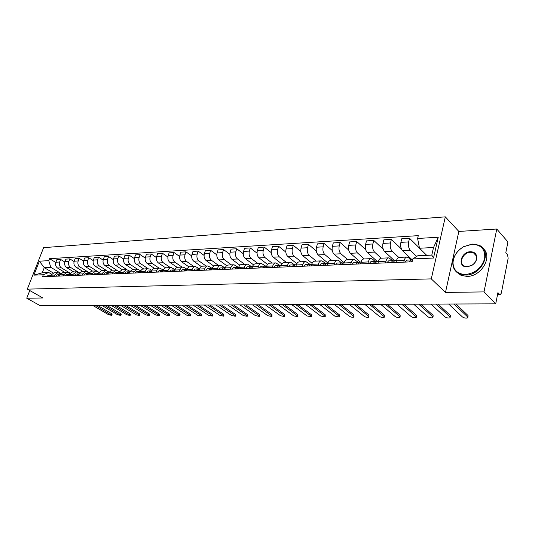 <?xml version="1.0" encoding="UTF-8"?>
<svg xmlns="http://www.w3.org/2000/svg" width="535" height="535" viewBox="0 0 535 535"><rect width="100%" height="100%" fill="white"/><g stroke="black" fill="none" stroke-linecap="round" stroke-linejoin="round"><path stroke-width="0.8" d="M484.001 291.903L496.774 229.02L458.849 231.441L445.321 216.849L43.602 247.658L27.298 289.134L431.284 278.889L445.481 292.431L484.001 291.903L495.711 303.847L40.239 305.719L26.75 298.202L42.92 297.982L27.298 289.134M496.774 229.02L507.936 241.927L505.816 252.654L507.528 254.593L508.15 258.265L501.315 293.173L500.178 294.758L497.503 294.785M29.759 290.525L26.75 298.202M497.557 294.517L499.69 294.491L497.924 292.652L495.711 303.847M499.69 294.491L500.178 294.758M416.665 256.446L410.291 250.286C408.586 248.22 408.038 245.431 408.653 241.914L409.522 238.282L401.772 238.75L400.896 242.362C400.274 245.853 400.829 248.621 402.547 250.674L412.405 260.084M406.821 257.054L399.317 257.388C397.993 257.442 397.03 258.572 396.428 260.772L404.219 260.451C404.808 258.231 405.764 257.101 407.088 257.041L408.526 257.716L410.86 259.943M404.219 260.451L403.811 262.15M419.467 248.073L409.522 238.282M396.428 260.772L396.02 262.464M398.802 257.449L392.142 251.196C390.41 249.163 389.861 246.421 390.49 242.964L391.373 239.379L383.862 239.834L382.973 243.398C382.338 246.829 382.893 249.557 384.632 251.577L394.415 260.652M385.568 262.886L385.976 261.214C386.584 259.034 387.554 257.91 388.891 257.85L392.71 260.705M401.431 248.996L391.373 239.379M388.617 257.863L381.361 258.191C380.017 258.251 379.041 259.361 378.432 261.528L378.018 263.193M381.234 258.191L374.547 252.085C372.795 250.086 372.24 247.384 372.875 243.973L373.778 240.449L366.495 240.89L365.592 244.395C364.95 247.779 365.505 250.467 367.264 252.446L377.135 261.361M367.886 263.601L368.307 261.949C368.916 259.803 369.899 258.699 371.25 258.639L372.721 259.294L375.162 261.488M383.227 249.236L373.778 240.449M370.976 258.652L363.954 258.967C362.596 259.027 361.606 260.124 360.991 262.257L360.57 263.895M364.241 258.953L357.48 252.941C355.715 250.975 355.153 248.314 355.802 244.963L356.711 241.486L349.643 241.914L348.733 245.364C348.084 248.701 348.646 251.343 350.418 253.296L360.383 262.063M350.746 264.29L351.167 262.672C351.789 260.552 352.786 259.462 354.15 259.401L358.169 262.264M365.672 249.591L356.711 241.486M353.876 259.415L347.068 259.722C345.697 259.783 344.701 260.859 344.079 262.966L343.651 264.578M347.75 259.689L340.929 253.777C339.143 251.845 338.581 249.223 339.237 245.913L340.153 242.489L333.298 242.903L332.375 246.307C331.713 249.598 332.282 252.199 334.067 254.118L344.119 262.752M334.121 264.965L334.549 263.367C335.177 261.281 336.181 260.204 337.558 260.144L339.056 260.779L341.678 263.013M348.693 250.019L340.153 242.489M337.277 260.157L330.69 260.451C329.306 260.512 328.296 261.582 327.667 263.655L327.239 265.24M331.727 260.405L324.852 254.586C323.06 252.68 322.491 250.099 323.153 246.842L324.083 243.465L317.422 243.866L316.493 247.224C315.824 250.46 316.392 253.028 318.198 254.921L327.868 263.033M317.991 265.614L318.419 264.036C319.054 261.983 320.064 260.926 321.455 260.866L322.966 261.488L325.661 263.735M332.242 250.494L324.083 243.465M321.174 260.879L314.787 261.16C313.39 261.227 312.373 262.277 311.738 264.317L311.303 265.882M316.172 261.1L309.25 255.369C307.438 253.496 306.869 250.955 307.538 247.738L308.474 244.408L302.007 244.803L301.065 248.113C300.396 251.303 300.964 253.831 302.777 255.697L312.092 263.334M302.328 266.249L302.763 264.691C303.399 262.665 304.422 261.622 305.819 261.561L310.012 264.357M316.299 250.995L308.474 244.408M305.538 261.575L299.339 261.856C297.935 261.916 296.912 262.952 296.276 264.965L295.835 266.51M301.051 261.775L294.083 256.131C292.264 254.285 291.695 251.784 292.364 248.614L293.314 245.331L287.027 245.712L286.078 248.976C285.402 252.125 285.978 254.613 287.797 256.452L296.791 263.675M287.114 266.865L287.556 265.333C288.198 263.334 289.221 262.304 290.632 262.244L294.778 264.932M300.824 251.524L293.314 245.331M290.344 262.257L284.339 262.524C282.921 262.585 281.891 263.608 281.249 265.594L280.808 267.119M286.345 262.431L279.344 256.874C277.518 255.055 276.943 252.587 277.625 249.464L278.575 246.227L272.462 246.595L271.512 249.812C270.83 252.921 271.405 255.376 273.238 257.181L281.938 264.036M272.335 267.46L272.776 265.948C273.425 263.976 274.455 262.966 275.873 262.899L279.986 265.507M285.804 252.059L278.575 246.227M275.585 262.912L269.754 263.173C268.329 263.233 267.299 264.25 266.651 266.203L266.203 267.707M272.054 263.073L265.019 257.596C263.18 255.804 262.605 253.369 263.287 250.286L264.25 247.096L258.305 247.451L257.342 250.627C256.66 253.697 257.235 256.118 259.074 257.897L267.52 264.417M257.964 268.042L258.412 266.55C259.06 264.604 260.097 263.601 261.521 263.541L265.614 266.076M271.212 252.607L264.25 247.096M261.234 263.554L255.57 263.808C254.145 263.869 253.102 264.865 252.453 266.798L252.005 268.282M258.137 263.695L251.075 258.298C249.236 256.532 248.661 254.132 249.343 251.089L250.313 247.939L244.528 248.287L243.559 251.423C242.87 254.446 243.452 256.833 245.297 258.586L253.51 264.818M243.993 268.603L244.441 267.132C245.097 265.22 246.133 264.23 247.565 264.163L251.644 266.644M257.034 253.155L250.313 247.939M247.277 264.176L241.78 264.424C240.342 264.484 239.299 265.474 238.643 267.38L238.195 268.837M244.602 264.297L237.513 258.98C235.667 257.241 235.086 254.874 235.781 251.871L236.751 248.762L231.12 249.103L230.15 252.199C229.455 255.182 230.037 257.536 231.882 259.261L239.894 265.226M230.398 269.152L230.852 267.701C231.508 265.815 232.551 264.832 233.989 264.772L238.068 267.206M243.244 253.71L236.751 248.762M233.701 264.785L228.351 265.026C226.914 265.086 225.87 266.055 225.208 267.941L224.76 269.379M231.421 264.885L224.312 259.642C222.46 257.93 221.878 255.59 222.573 252.634L223.55 249.564L218.066 249.892L217.09 252.948C216.394 255.89 216.976 258.218 218.828 259.923L226.653 265.648M217.17 269.687L217.625 268.256C218.287 266.39 219.33 265.427 220.774 265.36L224.867 267.761M229.829 254.272L223.55 249.564M220.48 265.373L215.284 265.607C213.846 265.668 212.796 266.631 212.134 268.483L211.679 269.907M218.581 265.46L211.452 260.291C209.6 258.599 209.018 256.292 209.713 253.376L210.69 250.34L205.353 250.668L204.377 253.684C203.681 256.586 204.256 258.88 206.115 260.558L213.779 266.082M204.29 270.208L204.745 268.797C205.407 266.952 206.463 266.002 207.908 265.935L212.014 268.302M216.775 254.821L210.69 250.34M207.613 265.948L202.564 266.176C201.12 266.236 200.063 267.186 199.401 269.018L198.946 270.422M206.069 266.015L198.933 260.92C197.074 259.254 196.492 256.981 197.194 254.092L198.171 251.102L192.968 251.417L191.991 254.392C191.289 257.261 191.871 259.528 193.73 261.187L201.254 266.517M191.751 270.71L192.205 269.319C192.874 267.5 193.924 266.557 195.369 266.497L199.468 268.817M204.069 255.376L198.171 251.102M195.081 266.51L190.166 266.731C188.721 266.791 187.665 267.727 187.003 269.54L186.541 270.924M193.877 266.564L186.728 261.535C184.863 259.89 184.287 257.643 184.99 254.794L185.973 251.845L180.904 252.152L179.921 255.088C179.212 257.923 179.793 260.157 181.659 261.789L189.062 266.965M179.533 271.205L179.987 269.827C180.656 268.035 181.713 267.105 183.157 267.039L187.11 269.225M191.69 255.924L185.973 251.845M182.87 267.052L178.088 267.266C176.637 267.333 175.58 268.256 174.918 270.041L174.457 271.412M181.987 267.092L174.831 262.137C172.965 260.512 172.384 258.298 173.093 255.483L174.076 252.567L169.134 252.861L168.15 255.763C167.442 258.565 168.023 260.772 169.889 262.384L177.199 267.413M167.622 271.686L168.084 270.329C168.752 268.557 169.809 267.64 171.26 267.574L175.072 269.627M179.626 256.466L174.076 252.567M170.966 267.587L166.311 267.794C164.86 267.861 163.804 268.771 163.135 270.536L162.68 271.887M170.398 267.614L163.235 262.718C161.369 261.12 160.788 258.927 161.49 256.151L162.48 253.269L157.658 253.557L156.675 256.425C155.966 259.194 156.548 261.368 158.413 262.959L165.643 267.875M156.019 272.154L156.474 270.817C157.143 269.065 158.206 268.155 159.651 268.088L163.335 270.028M167.87 257.007L162.48 253.269M159.363 268.102L154.829 268.309C153.378 268.369 152.321 269.272 151.652 271.018L151.191 272.348M159.082 268.115L151.92 263.287C150.054 261.709 149.472 259.549 150.181 256.8L151.171 253.951L146.463 254.239L145.48 257.074C144.771 259.803 145.346 261.956 147.212 263.528L154.394 268.336M144.697 272.616L145.794 270.035L147.493 268.724L149.914 269.105L151.893 270.429M156.407 257.536L151.171 253.951M148.041 268.61L142.25 269.172L140.906 270.523L139.989 272.803M148.048 268.61L140.879 263.842C139.013 262.284 138.431 260.15 139.14 257.435L140.13 254.62L135.542 254.901L134.552 257.703C133.844 260.398 134.425 262.524 136.291 264.076L143.447 268.811M133.656 273.057L134.111 271.747L137.294 269.092L140.738 270.817M145.232 258.064L140.13 254.62M137 269.105L132.707 269.292L129.523 271.94L129.062 273.245M137.268 269.092L130.105 264.384C128.239 262.846 127.664 260.739 128.373 258.057L129.363 255.275L124.882 255.549L123.893 258.318C123.184 260.98 123.759 263.08 125.625 264.611L132.787 269.292M122.876 273.492L123.338 272.201L126.521 269.573L129.851 271.205M134.325 258.579L129.363 255.275M126.227 269.587L122.04 269.774L118.857 272.389L118.395 273.673M126.788 269.587L119.586 264.919C117.727 263.394 117.145 261.314 117.854 258.666L118.844 255.917L114.47 256.178L113.48 258.913C112.771 261.548 113.346 263.621 115.212 265.139L122.375 269.754M112.363 273.92L112.825 272.643L116.001 270.041L119.225 271.586M123.679 259.094L118.844 255.917M115.707 270.055L111.628 270.235L108.451 272.823L107.99 274.094M116.623 270.121L109.314 265.434C107.455 263.929 106.88 261.869 107.588 259.254L108.578 256.539L104.305 256.793L103.315 259.502C102.606 262.103 103.181 264.156 105.041 265.648L112.196 270.208M102.091 274.335L102.553 273.071L105.729 270.503L108.852 271.967M113.286 259.595L108.578 256.539M105.442 270.516L101.463 270.69L98.279 273.251L97.825 274.508M106.886 270.757L99.283 265.935C97.424 264.457 96.848 262.417 97.557 259.829L98.547 257.148L94.374 257.402L93.384 260.07C92.675 262.645 93.25 264.671 95.11 266.149L102.252 270.656M92.067 274.743L92.528 273.492L95.698 270.951L98.728 272.335M103.135 260.097L98.547 257.148M95.411 270.964L91.525 271.131L88.355 273.666L87.894 274.91M98.781 272.262L89.479 266.43C87.62 264.965 87.051 262.952 87.76 260.398L88.75 257.743L84.67 257.99L83.681 260.632C82.972 263.18 83.54 265.179 85.399 266.637L92.535 271.091M82.27 275.137L82.731 273.9L85.901 271.385L88.837 272.703M93.224 260.585L88.75 257.743M85.607 271.399L81.822 271.566L78.652 274.067L78.19 275.298M88.957 272.529L79.902 266.911C78.043 265.467 77.468 263.481 78.184 260.946L79.167 258.318L75.181 258.565L74.191 261.18C73.482 263.695 74.057 265.674 75.91 267.112L83.039 271.512M72.693 275.518L73.155 274.301L76.324 271.813L79.173 273.064M83.54 261.067L79.167 258.318M76.03 271.827L72.339 271.994L69.169 274.468L68.707 275.685M79.367 272.803L70.533 267.386C68.681 265.955 68.112 263.989 68.821 261.488L69.804 258.887L65.905 259.127L64.922 261.709C64.213 264.203 64.782 266.156 66.634 267.58L73.75 271.927M63.337 275.899L63.799 274.689L66.962 272.235L69.731 273.418M74.071 261.541L69.804 258.887M66.668 272.248L63.063 272.409L59.9 274.856L59.445 276.06M69.998 273.084L61.371 267.848C59.525 266.43 58.957 264.491 59.666 262.016L60.649 259.442L56.837 259.676L55.854 262.237C55.145 264.698 55.714 266.631 57.559 268.035L64.661 272.335M54.189 276.267L54.65 275.077L57.807 272.643L60.495 273.766M64.815 262.01L60.649 259.442M57.519 272.656L53.995 272.81L50.838 275.231L50.377 276.421M419.5 248.24L417.614 238.476L438.239 237.239L433.51 258.037L412.786 258.927L417.741 255.757L431.792 255.115L433.524 247.511L419.5 248.24L426.723 255.349M53.152 272.93L44.271 267.627L42.265 272.783L48.738 272.489L43.288 274.749L42.519 276.742L412.104 261.816L412.786 258.927M43.288 274.749L33.879 275.157L39.356 261.2L48.779 260.639L50.751 267.293L44.271 267.627L39.356 261.2M417.614 238.476L418.283 235.647L49.541 258.673L48.779 260.639M445.321 216.849L431.284 278.889M458.849 231.441L445.481 292.431M60.843 273.365L50.751 267.293M48.738 272.489L51.467 274.114M55.767 262.471L49.541 258.673M438.239 237.239L433.524 247.511M433.51 258.037L431.792 255.115M42.265 272.783L33.879 275.157M411.495 261.802L410.686 261.869M412.251 260.217L411.04 259.936L409.449 261.923M410.893 259.943L406.754 260.117L405.162 262.096M455.92 304.007L468.025 315.516L467.931 317.268M412.532 259.997L411.489 261.836M448.678 304.04L462.441 316.961C464.34 318.111 466.132 318.405 467.817 317.83L467.717 316.994L454.021 304.014M393.078 262.518L392.336 262.611M393.86 260.966L392.697 260.705L391.085 262.665M392.55 260.712L388.55 260.879L386.932 262.832M438.031 304.081L450.316 315.416L450.243 317.181M396.488 260.552L394.669 260.625L393.058 262.585M430.916 304.114L444.879 316.847C446.758 317.977 448.504 318.265 450.129 317.71L450.002 316.88L436.099 304.087M375.229 263.22L374.56 263.327M376.038 261.695L374.928 261.454L373.296 263.38M374.774 261.461L370.902 261.622L369.264 263.541M420.664 304.154L433.116 315.329L433.056 317.088M378.492 261.307L376.834 261.374L375.209 263.307M413.669 304.181L427.819 316.733C429.679 317.843 431.384 318.131 432.949 317.596L432.802 316.767L418.704 304.161M471.99 244.234L463.551 246.782C456.977 250.828 453.459 256.178 453.005 262.825C453.433 270.242 457.619 274.134 465.564 274.488C475.314 273.224 481.674 267.935 484.643 258.619C485.472 249.457 481.253 244.662 471.99 244.234M465.664 275.05L459.759 274.014C455.198 271.914 452.877 268.276 452.804 263.1C453.272 256.292 456.87 250.815 463.598 246.668L472.244 244.06L478.718 245.137C493.056 250.266 482.229 275.405 465.664 275.05M470.399 251.724C474.558 251.838 476.698 253.878 476.819 257.843C476.504 260.926 474.853 263.441 471.863 265.393L467.189 266.851C457.097 267.52 460.515 251.818 470.399 251.724M467.45 266.664L471.897 265.273C474.732 263.427 476.304 261.033 476.598 258.104C476.658 255.576 475.602 253.797 473.428 252.781L470.499 252.286C462.849 252.286 457.967 263.775 464.634 266.183L467.45 266.664M483.219 248.614C493.056 256.499 481.299 276.729 467.002 276.408L461.096 275.364L456.743 272.188M357.922 263.902L357.32 264.029M358.758 262.397L357.694 262.177L356.042 264.076M357.54 262.183L353.789 262.344L352.137 264.236M403.791 304.221L416.404 315.235L416.357 317.001M361.051 262.036L359.547 262.103L357.902 264.002M396.916 304.254L411.234 316.626C413.073 317.71 414.745 317.997 416.25 317.482L416.076 316.66L401.805 304.234M341.143 264.564L340.601 264.705M341.999 263.086L340.982 262.879L339.31 264.751M340.828 262.886L337.19 263.039L335.525 264.905M387.4 304.288L400.147 315.155L400.12 316.921M344.139 262.752L342.774 262.805L341.109 264.678M380.639 304.321L395.111 316.519C396.93 317.583 398.562 317.87 400.013 317.375L399.819 316.553L385.387 304.301M324.859 265.206L324.377 265.36M325.735 263.755L324.758 263.561L323.08 265.407M324.605 263.568L321.087 263.715L319.402 265.561M371.464 304.355L384.337 315.068L384.324 316.834M327.728 263.441L326.504 263.487L324.825 265.34M364.81 304.382L379.422 316.419C381.228 317.462 382.826 317.743 384.224 317.268L384.003 316.452L369.431 304.361M309.049 265.841L308.628 265.995M309.946 264.404L309.009 264.223L307.317 266.049M308.855 264.23L305.445 264.377L303.746 266.189M355.962 304.422L368.956 314.988L368.956 316.753M311.805 264.109L310.708 264.156L309.009 265.975M349.422 304.448L364.161 316.319C365.94 317.342 367.505 317.623 368.856 317.168L368.622 316.352L353.916 304.428M294.618 265.032L293.715 264.865L292.01 266.664M293.561 264.872L290.251 265.012L288.539 266.804M340.882 304.482L353.983 314.908L353.996 316.673M296.337 264.758L295.36 264.798L293.655 266.597M334.442 304.509L349.302 316.225C351.067 317.228 352.598 317.509 353.903 317.068L353.642 316.252L338.815 304.489M279.718 265.648L278.855 265.494L277.137 267.266M278.695 265.5L275.485 265.634L273.766 267.4M326.21 304.542L339.404 314.827L339.431 316.593M281.316 265.387L280.454 265.427L278.735 267.199M319.87 304.569L334.83 316.132L339.337 316.967L339.063 316.158L324.13 304.549M265.24 266.243L264.404 266.102L262.678 267.848M264.25 266.109L261.127 266.236L259.401 267.981M311.918 304.602L325.206 314.754L325.247 316.519M266.711 266.002L265.962 266.035L264.236 267.788M305.679 304.629L320.739 316.038L325.153 316.867L324.852 316.065L309.825 304.609M251.156 266.825L250.353 266.691L248.621 268.416M250.199 266.697L247.17 266.825L245.431 268.543M298.002 304.656L311.363 314.68L311.417 316.439M252.513 266.597L251.871 266.624L250.133 268.356M291.856 304.683L307.003 315.944L311.33 316.773L311.016 315.971L295.895 304.669M237.46 267.393L236.691 267.266L234.945 268.971M236.53 267.273L233.588 267.393L231.842 269.092M284.446 304.716L297.875 314.607L297.941 316.366M238.71 267.179L236.416 268.911M278.394 304.736L293.608 315.857L297.855 316.68L297.52 315.884L282.326 304.723M224.132 267.941L223.389 267.821L221.637 269.506M223.229 267.828L220.366 267.948L218.621 269.627M271.232 304.769L284.727 314.54L284.807 316.292M225.275 267.747L223.075 269.446M265.266 304.796L280.554 315.77L284.72 316.593L284.366 315.797L269.105 304.776M211.151 268.476L210.436 268.369L208.683 270.028M210.275 268.376L207.493 268.49L205.741 270.148M258.351 304.823L271.9 314.466L271.987 316.218M212.201 268.296L210.081 269.974M252.473 304.843L267.814 315.69L271.907 316.506L271.539 315.717L256.212 304.83M197.428 270.476L199.468 268.831M198.512 269.005L197.823 268.898L196.071 270.536M197.662 268.904L194.961 269.018L193.202 270.656M245.786 304.876L259.381 314.399L259.769 315.189L259.488 316.145M239.994 304.897L255.389 315.61L259.408 316.419L259.02 315.63L243.646 304.883M186.2 269.513L185.538 269.413L183.779 271.038M185.377 269.419L182.749 269.533L180.984 271.145M233.534 304.923L247.17 314.339L247.571 315.122L247.284 316.071M187.063 269.352L185.103 270.984M227.823 304.95L243.258 315.53L247.203 316.332L246.809 315.55L231.381 304.93M174.203 270.008L173.561 269.921L171.802 271.519M173.4 269.928L170.839 270.035L169.08 271.626M221.57 304.97L235.246 314.272L235.661 315.055L235.373 316.004M174.978 269.861L173.093 271.466M215.939 304.997L231.421 315.449L235.3 316.252L234.878 315.476L219.417 304.983M162.506 270.496L161.891 270.409L160.125 271.987M161.73 270.416L159.236 270.523L157.471 272.101M209.901 305.024L223.603 314.212L224.031 314.988L223.737 315.938M163.202 270.356L161.383 271.94M204.343 305.044L219.852 315.376L223.663 316.172L223.235 315.396L207.734 305.03M151.104 270.971L150.502 270.891L148.737 272.449M150.342 270.897L147.914 270.998L146.149 272.556M198.498 305.07L212.228 314.152L212.669 314.921L212.375 315.871M151.719 270.837L149.967 272.402M193.021 305.09L208.556 315.302L212.308 316.091L211.86 315.322L196.332 305.077M139.976 271.432L139.401 271.352L137.629 272.897M139.24 271.359L136.873 271.459L135.108 273.004M187.37 305.111L201.113 314.092L201.575 314.861L201.274 315.804M140.518 271.305L138.826 272.85M181.967 305.137L197.515 315.229L201.207 316.018L200.745 315.249L185.197 305.124M129.122 271.88L128.56 271.807L126.795 273.338M128.4 271.813L126.099 271.914L124.334 273.438M176.49 305.157L190.253 314.032L190.727 314.794L190.427 315.737M129.59 271.767L127.965 273.291M171.16 305.177L186.728 315.162L190.36 315.938L189.885 315.182L174.323 305.171M118.523 272.322L117.981 272.255L116.215 273.766M117.82 272.262L115.58 272.355L113.815 273.86M165.863 305.204L179.64 313.978L180.121 314.734L179.82 315.67M118.924 272.215L117.359 273.719M160.6 305.224L176.182 315.088L179.753 315.864L179.265 315.108L163.69 305.211M108.177 272.756L105.89 274.181M107.495 272.696L105.308 272.79L103.543 274.274M155.478 305.244L169.254 313.925L169.755 314.674L169.448 315.61M108.511 272.663L107.007 274.134M150.281 305.264L165.87 315.021L169.388 315.79L168.886 315.041L153.298 305.251M98.079 273.178L95.805 274.589M97.41 273.117L95.277 273.211L93.511 274.682M145.319 305.284L159.102 313.871L159.611 314.613L159.303 315.55M98.34 273.097L96.895 274.542M140.19 305.311L155.779 314.961L159.243 315.724L158.734 314.975L143.139 305.298M88.208 273.586L85.954 274.983M87.553 273.532L85.473 273.619L83.714 275.077M135.382 305.325L149.171 313.818L149.693 314.56L149.379 315.483M88.409 273.525L87.018 274.943M130.319 305.351L145.908 314.894L149.325 315.65L148.797 314.914L133.208 305.338M78.565 273.987L76.324 275.378M77.929 273.94L75.896 274.02L74.138 275.465M125.665 305.365L139.448 313.764L139.983 314.5L139.668 315.423M78.698 273.94L77.361 275.331M120.669 305.391L136.251 314.827L139.615 315.583L139.08 314.847L123.491 305.378M69.135 274.381L66.915 275.752M68.513 274.335L66.534 274.415L64.775 275.839M116.162 305.405L129.938 313.711L130.48 314.446L130.165 315.369M69.216 274.355L67.932 275.712M111.22 305.425L126.802 314.767L130.112 315.516L113.988 305.418M59.92 274.763L57.72 276.127M59.311 274.722L57.379 274.803L55.627 276.214M106.853 305.445L120.622 313.664L121.177 314.393L120.856 315.309M59.94 274.756L58.71 276.087M101.978 305.465L117.539 314.707L120.81 315.449L104.686 305.452M50.878 275.137L48.725 276.488M50.317 275.097L48.424 275.177L46.672 276.575M97.744 305.485L111.507 313.617L112.069 314.339L111.748 315.249M50.872 275.157L49.695 276.448M92.93 305.505L108.478 314.647L111.701 315.389L95.578 305.492M57.559 268.035L61.371 267.848M66.634 267.58L70.533 267.386M75.91 267.112L79.902 266.911M85.399 266.637L89.479 266.43M95.11 266.149L99.283 265.935M105.041 265.648L109.314 265.434M115.212 265.139L119.586 264.919M125.625 264.611L130.105 264.384M136.291 264.076L140.879 263.842M147.212 263.528L151.92 263.287M158.413 262.959L163.235 262.718M169.889 262.384L174.831 262.137M181.659 261.789L186.728 261.535M193.73 261.187L198.933 260.92M206.115 260.558L211.452 260.291M218.828 259.923L224.312 259.642M231.882 259.261L237.513 258.98M245.297 258.586L251.075 258.298M259.074 257.897L265.019 257.596M273.238 257.181L279.344 256.874M287.797 256.452L294.083 256.131M302.777 255.697L309.25 255.369M318.198 254.921L324.852 254.586M334.067 254.118L340.929 253.777M350.418 253.296L357.48 252.941M367.264 252.446L374.547 252.085M384.632 251.577L392.142 251.196M402.547 250.674L410.291 250.286M59.9 274.856L63.799 274.689M69.169 274.468L73.155 274.301M78.652 274.067L82.731 273.9M88.355 273.666L92.528 273.492M98.279 273.251L102.553 273.071M108.451 272.823L112.825 272.643M118.857 272.389L123.338 272.201M129.523 271.94L134.111 271.747M140.451 271.486L145.159 271.285M151.652 271.018L156.474 270.817M163.135 270.536L168.084 270.329M174.918 270.041L179.987 269.827M187.003 269.54L192.205 269.319M199.401 269.018L204.745 268.797M212.134 268.483L217.625 268.256M225.208 267.941L230.852 267.701M238.643 267.38L244.441 267.132M252.453 266.798L258.412 266.55M266.651 266.203L272.776 265.948M281.249 265.594L287.556 265.333M296.276 264.965L302.763 264.691M311.738 264.317L318.419 264.036M327.667 263.655L334.549 263.367M344.079 262.966L351.167 262.672M360.991 262.257L368.307 261.949M378.432 261.528L385.976 261.214M50.838 275.231L54.65 275.077M64.922 261.709L68.821 261.488M74.191 261.18L78.184 260.946M83.681 260.632L87.76 260.398M93.384 260.07L97.557 259.829M103.315 259.502L107.588 259.254M113.48 258.913L117.854 258.666M123.893 258.318L128.373 258.057M134.552 257.703L139.14 257.435M145.48 257.074L150.181 256.8M156.675 256.425L161.49 256.151M168.15 255.763L173.093 255.483M179.921 255.088L184.99 254.794M191.991 254.392L197.194 254.092M204.377 253.684L209.713 253.376M217.09 252.948L222.573 252.634M230.15 252.199L235.781 251.871M243.559 251.423L249.343 251.089M257.342 250.627L263.287 250.286M271.512 249.812L277.625 249.464M286.078 248.976L292.364 248.614M301.065 248.113L307.538 247.738M316.493 247.224L323.153 246.842M332.375 246.307L339.237 245.913M348.733 245.364L355.802 244.963M365.592 244.395L372.875 243.973M382.973 243.398L390.49 242.964M400.896 242.362L408.653 241.914M55.854 262.237L59.666 262.016M467.717 316.994L468.025 315.516M450.002 316.88L450.316 315.416M432.802 316.767L433.116 315.329M416.076 316.66L416.404 315.235M399.819 316.553L400.147 315.155M384.003 316.452L384.337 315.068M368.622 316.352L368.956 314.988M353.642 316.252L353.983 314.908M339.063 316.158L339.404 314.827M324.852 316.065L325.206 314.754M311.016 315.971L311.363 314.68M297.52 315.884L297.875 314.607M284.366 315.797L284.727 314.54M271.539 315.717L271.9 314.466M259.02 315.63L259.381 314.399M246.809 315.55L247.17 314.339M234.878 315.476L235.246 314.272M223.235 315.396L223.603 314.212M211.86 315.322L212.228 314.152M200.745 315.249L201.113 314.092M189.885 315.182L190.253 314.032M179.265 315.108L179.64 313.978M168.886 315.041L169.254 313.925M158.734 314.975L159.102 313.871M148.797 314.914L149.171 313.818M139.08 314.847L139.448 313.764M129.564 314.787L129.938 313.711M120.255 314.727L120.622 313.664M111.133 314.667L111.507 313.617M473.428 252.781L476.31 255.857M461.096 275.364L459.759 274.014"/></g></svg>
